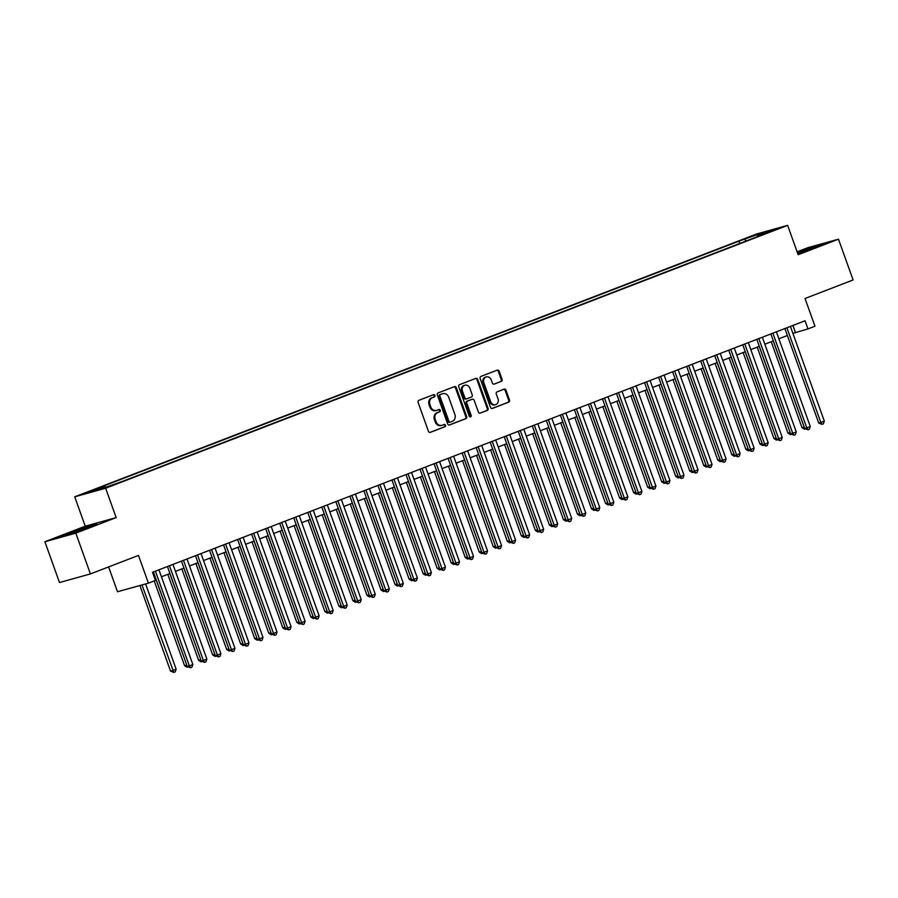 <?xml version="1.0" encoding="UTF-8"?>
<svg xmlns="http://www.w3.org/2000/svg" width="898" height="898" viewBox="0 0 898 898"><rect width="100%" height="100%" fill="white"/><g stroke="black" fill="none" stroke-linecap="round" stroke-linejoin="round"><path stroke-width="1.35" d="M434.924 395.423A1.19 1.033 74.5 0 0 433.554 394.671L418.917 400.317A1.706 1.47 74.5 0 0 418.12 402.45L428.436 431.276A1.706 1.47 74.5 0 0 430.389 432.342L445.026 426.696A1.19 1.033 74.5 0 0 444.218 424.462L442.332 425.192A5.444 4.715 74.5 0 1 441.951 425.315A5.444 4.715 74.5 0 1 436.08 421.768L435.227 419.366A5.444 4.715 74.5 0 1 437.797 412.541L439.694 411.812A1.19 1.033 74.5 0 0 438.886 409.567L436.989 410.296A5.444 4.715 74.5 0 1 436.619 410.42A5.444 4.715 74.5 0 1 430.748 406.873L429.895 404.47A5.444 4.715 74.5 0 1 432.466 397.646L434.363 396.916A1.19 1.033 74.5 0 0 434.924 395.423M436.619 410.42L435.788 410.655A5.444 4.715 74.5 0 1 429.918 407.097L429.053 404.695A5.444 4.715 74.5 0 1 431.624 397.87L433.521 397.141A1.19 1.033 74.5 0 0 433.105 394.851M429.929 432.432L444.184 426.932A1.19 1.033 74.5 0 0 443.769 424.631M441.951 425.315L441.12 425.551A5.444 4.715 74.5 0 1 435.249 421.993L434.385 419.591A5.444 4.715 74.5 0 1 436.967 412.766L438.853 412.036A1.19 1.033 74.5 0 0 438.437 409.735M747.585 237.701L755.487 235.085L747.585 237.701M501.264 381.426A1.706 1.47 74.5 0 0 502.072 379.293L499.176 371.2A1.706 1.47 74.5 0 0 497.223 370.133L480.969 376.397A1.706 1.47 74.5 0 0 480.172 378.529L490.488 407.355A1.706 1.47 74.5 0 0 492.441 408.422L508.695 402.158A1.706 1.47 74.5 0 0 509.503 400.025L506.001 390.26A1.706 1.47 74.5 0 0 504.047 389.182L497.099 391.865A1.706 1.47 74.5 0 0 496.291 393.998L498.02 398.847A4.557 3.94 74.5 0 1 495.561 404.65A4.557 3.94 74.5 0 1 490.656 401.687L483.865 382.705A4.557 3.94 74.5 0 1 486.323 376.902A4.557 3.94 74.5 0 1 491.228 379.865L492.362 383.031A1.706 1.47 74.5 0 0 494.315 384.097L500.433 381.65A1.706 1.47 74.5 0 0 501.241 379.517L498.345 371.435A1.706 1.47 74.5 0 0 496.841 370.279M75.814 533.143L116.156 517.596L85.243 526.194L44.9 541.741L75.814 533.143L90.417 573.934L138.483 555.413L148.417 583.15L155.433 580.445L152.514 572.284L805.035 320.777L807.953 328.926L814.969 326.232L805.035 298.495L853.1 279.963L838.496 239.171L807.583 247.769L797.11 251.81M116.156 517.596L105.65 488.231L787.636 225.353L798.154 254.729L838.496 239.171M456.341 387.712A1.706 1.47 74.5 0 0 454.388 386.645L438.134 392.909A1.706 1.47 74.5 0 0 437.326 395.041L447.653 423.867A1.706 1.47 74.5 0 0 449.606 424.934L465.86 418.67A1.706 1.47 74.5 0 0 466.657 416.537L456.341 387.712L455.499 387.947A1.706 1.47 74.5 0 0 454.006 386.791M459.551 384.647L475.805 378.384A1.706 1.47 74.5 0 1 477.758 379.461L488.074 408.287A1.706 1.47 74.5 0 1 487.277 410.42L480.318 413.091A1.706 1.47 74.5 0 1 478.365 412.025L474.178 400.34A1.706 1.47 74.5 0 0 472.236 399.262L467.622 401.047A1.706 1.47 74.5 0 0 466.814 403.18L471.169 415.347A1.19 1.033 74.5 0 1 469.239 416.088L458.755 386.78A1.706 1.47 74.5 0 1 459.551 384.647M90.417 573.934L59.504 582.533L44.9 541.741M91.764 491.049L84.109 493.586L91.764 491.049M105.65 488.231L74.725 496.83L756.722 233.951L787.636 225.353M739.75 243.459L738.931 241.158L99.038 487.805L104.886 486.177L105.885 487.154M738.931 241.158L760.213 233.581L772.92 230.056L757.474 236.006L763.322 234.378L123.43 481.025L102.148 488.591L89.452 492.126L104.886 486.177M108.613 566.919L117.503 591.748L148.417 583.15M85.243 526.194L74.725 496.83M792.9 333.382L807.953 328.926M155.006 579.266L155.904 578.918M161.438 576.785L169.935 573.508M175.469 571.375L183.967 568.097M189.5 565.965L198.009 562.687M203.532 560.554L212.04 557.276M217.563 555.144L226.072 551.866M231.594 549.744L240.103 546.455M245.625 544.334L254.134 541.056M259.657 538.923L268.165 535.646M273.699 533.513L282.197 530.235M287.73 528.103L296.228 524.825M301.762 522.692L310.27 519.414M315.793 517.282L324.301 514.004M329.824 511.882L338.333 508.594M343.855 506.472L352.364 503.194M357.887 501.062L366.395 497.784M371.929 495.651L380.426 492.373M385.96 490.241L394.458 486.963M399.992 484.83L408.5 481.553M414.023 479.42L422.531 476.142M428.054 474.021L436.563 470.732M442.085 468.61L450.594 465.332M456.117 463.2L464.625 459.922M470.148 457.789L478.656 454.511M484.19 452.379L492.688 449.101M498.222 446.968L506.719 443.691M512.253 441.558L520.761 438.28M526.284 436.159L534.793 432.87M540.315 430.748L548.824 427.47M554.347 425.338L562.855 422.06M568.378 419.927L576.886 416.65M582.409 414.517L590.918 411.239M596.452 409.106L604.949 405.829M610.483 403.696L618.991 400.418M624.514 398.297L633.023 395.008M638.545 392.886L647.054 389.609M652.577 387.476L661.085 384.198M666.608 382.065L675.116 378.788M680.639 376.655L689.148 373.377M694.682 371.244L703.179 367.967M708.713 365.834L717.21 362.556M722.744 360.435L731.253 357.146M736.775 355.024L745.284 351.747M750.807 349.614L759.315 346.336M764.838 344.203L773.346 340.926M778.869 338.793L787.378 335.515M792.923 325.446L795.415 332.417M757.474 236.006L757.384 236.668M746.227 240.967L744.779 239.53M760.213 233.581L760.224 234.939M87.914 527.822L96.793 523.904L87.488 526.486L60.402 536.925L87.914 527.822M797.806 253.752L822.995 243.987L797.334 252.439M69.763 534.321L69.292 533.008M87.959 527.799L87.488 526.486M814.149 247.893L813.678 246.58M449.146 425.023L465.018 418.906A1.706 1.47 74.5 0 0 465.826 416.773L455.499 387.947M440.458 394.559A1.19 1.033 74.5 0 0 439.885 396.052L448.955 421.364A1.19 1.033 74.5 0 0 450.313 422.105L452.311 421.342A5.444 4.715 74.5 0 0 454.882 414.517L448.697 397.219A5.444 4.715 74.5 0 0 442.826 393.672A5.444 4.715 74.5 0 0 442.456 393.795L439.616 394.794A1.19 1.033 74.5 0 0 439.055 396.287L439.885 396.052M450.145 422.161L449.483 422.341A1.19 1.033 74.5 0 1 448.113 421.589L439.055 396.287M442.826 393.672L441.984 393.908A5.444 4.715 74.5 0 0 441.614 394.031L442.456 393.795M439.616 394.794L441.614 394.031M479.869 413.181L486.435 410.644A1.706 1.47 74.5 0 0 487.244 408.511L476.928 379.686A1.706 1.47 74.5 0 0 475.424 378.529M471.63 399.43A1.706 1.47 74.5 0 0 471.394 399.498L466.78 401.271A1.706 1.47 74.5 0 0 465.983 403.404L470.339 415.583L471.169 415.347M470.081 416.874A1.19 1.033 74.5 0 0 470.339 415.583M469.834 388.205A4.557 3.94 74.5 0 0 464.94 385.231A4.557 3.94 74.5 0 0 462.47 391.045L464.861 397.735A1.706 1.47 74.5 0 0 466.814 398.802L471.428 397.017A1.706 1.47 74.5 0 0 472.236 394.884L469.834 388.205M464.94 385.231L464.098 385.466A4.557 3.94 74.5 0 0 461.639 391.281L462.47 391.045M466.578 398.869L465.983 399.038A1.706 1.47 74.5 0 1 464.03 397.96L461.639 391.281M493.855 384.187L500.433 381.65M486.323 376.902L485.492 377.138A4.557 3.94 74.5 0 0 483.023 382.941L483.865 382.705M495.561 404.65L494.719 404.886A4.557 3.94 74.5 0 1 489.814 401.922L483.023 382.941M491.981 408.511L507.864 402.394A1.706 1.47 74.5 0 0 508.661 400.261L505.17 390.495A1.706 1.47 74.5 0 0 503.666 389.339M139.897 585.518L170.541 671.098L172.629 670.525L176.131 669.167L145.611 583.925M141.985 584.935L173.808 672.411L170.541 671.098M176.131 669.167L175.211 671.872L173.808 672.411M153.412 571.936L187.255 666.451L189.343 665.878L155.421 571.162M192.846 664.52L191.925 667.225L190.522 667.764L189.343 665.878L192.846 664.52L158.935 569.803M190.522 667.764L187.255 666.451M154.22 580.916L184.573 665.687L186.762 665.07M155.814 578.952L186.919 665.519M188.019 666.933L187.008 667.236L184.573 665.687M167.825 574.316L198.604 660.288L200.793 659.671M169.845 573.541L200.95 660.109M202.05 661.523L201.04 661.826L198.604 660.288M181.856 568.917L212.635 654.878L214.824 654.26M183.877 568.131L214.981 654.698M216.081 656.124L215.071 656.416L212.635 654.878M195.887 563.506L226.666 649.467L228.855 648.85M197.908 562.72L229.012 649.288M230.113 650.713L229.113 651.005L226.666 649.467M167.443 566.526L201.287 661.04L203.375 660.468L169.464 565.751M206.877 659.11L205.956 661.815L204.553 662.354L203.375 660.468L206.877 659.11L172.966 564.404M204.553 662.354L201.287 661.04M181.475 561.115L215.318 655.641L217.406 655.057L183.495 560.341M220.908 653.699L219.988 656.404L218.584 656.943L217.406 655.057L220.908 653.699L186.997 558.994M218.584 656.943L215.318 655.641M195.506 555.716L229.349 650.231L231.437 649.647L197.526 554.93M234.95 648.3L234.03 650.994L232.627 651.533L231.437 649.647L234.95 648.3L201.029 553.583M232.627 651.533L229.349 650.231M209.537 550.306L243.38 644.82L245.468 644.236L211.558 549.52M248.982 642.889L248.061 645.583L246.658 646.133L245.468 644.236L248.982 642.889L215.071 548.173M246.658 646.133L243.38 644.82M209.919 558.096L240.698 644.057L242.887 643.439M211.939 557.31L243.044 643.877M244.144 645.303L243.145 645.595L240.698 644.057M223.568 544.895L257.412 639.41L259.5 638.826L225.589 544.121M263.013 637.479L262.093 640.173L260.689 640.723L259.5 638.826L263.013 637.479L229.102 542.762M260.689 640.723L257.412 639.41M223.961 552.685L254.74 638.646L256.918 638.029M225.97 551.911L257.075 638.478M258.175 639.892L257.176 640.195L254.74 638.646M237.6 539.485L271.443 633.999L273.531 633.416L239.62 538.71M277.044 632.069L276.124 634.774L274.721 635.313L273.531 633.416L277.044 632.069L243.133 537.352M274.721 635.313L271.443 633.999M237.992 547.275L268.771 633.236L270.949 632.619M240.002 546.5L271.106 633.068M272.206 634.482L271.207 634.785L268.771 633.236M251.642 534.074L285.474 628.589L287.573 628.016L253.651 533.3M291.075 626.658L290.155 629.363L288.752 629.902L287.573 628.016L291.075 626.658L257.165 531.942M288.752 629.902L285.474 628.589M252.024 541.864L282.803 627.825L284.98 627.208M254.044 541.09L285.149 627.657M286.238 629.071L285.238 629.375L282.803 627.825M265.673 528.664L299.517 623.178L301.605 622.606L267.694 527.889M305.107 621.248L304.186 623.953L302.783 624.492L301.605 622.606L305.107 621.248L271.196 526.542M302.783 624.492L299.517 623.178M266.055 536.454L296.834 622.426L299.023 621.809M268.075 535.679L299.18 622.247M300.28 623.661L299.27 623.964L296.834 622.426M279.705 523.253L313.548 617.779L315.636 617.195L281.725 522.479M319.138 615.837L318.218 618.542L316.814 619.081L315.636 617.195L319.138 615.837L285.227 521.132M316.814 619.081L313.548 617.779M280.086 531.055L310.865 617.016L313.054 616.398M282.107 530.269L313.211 616.836M314.311 618.262L313.301 618.554L310.865 617.016M293.736 517.854L327.579 612.369L329.667 611.785L295.756 517.068M333.169 610.438L332.26 613.132L330.857 613.671L329.667 611.785L333.169 610.438L299.259 515.721M330.857 613.671L327.579 612.369M294.117 525.644L324.896 611.605L327.085 610.988M296.138 524.859L327.242 611.426M328.342 612.851L327.332 613.143L324.896 611.605M307.767 512.444L341.61 606.958L343.698 606.375L309.788 511.658M347.212 605.028L346.291 607.721L344.888 608.272L343.698 606.375L347.212 605.028L313.29 510.311M344.888 608.272L341.61 606.958M308.149 520.234L338.928 606.195L341.117 605.578M310.169 519.448L341.274 606.015M342.374 607.441L341.375 607.733L338.928 606.195M321.798 507.033L355.642 601.548L357.73 600.964L323.819 506.259M361.243 599.617L360.322 602.311L358.919 602.861L357.73 600.964L361.243 599.617L327.332 504.901M358.919 602.861L355.642 601.548M322.18 514.823L352.959 600.784L355.148 600.167M324.2 514.049L355.305 600.616M356.405 602.03L355.406 602.334L352.959 600.784M336.222 509.413L367.001 595.374L369.179 594.757M338.232 508.638L369.336 595.206M370.436 596.62L369.437 596.923L367.001 595.374M350.254 504.002L381.033 589.964L383.21 589.346M352.274 503.228L383.367 589.795M384.467 591.21L383.468 591.513L381.033 589.964M364.285 498.592L395.064 584.564L397.253 583.947M366.305 497.818L397.41 584.385M398.51 585.799L397.5 586.102L395.064 584.564M378.316 493.193L409.095 579.154L411.284 578.537M380.337 492.407L411.441 578.974M412.541 580.4L411.531 580.692L409.095 579.154M392.347 487.782L423.126 573.743L425.315 573.126M394.368 486.997L425.472 573.564M426.572 574.989L425.562 575.281L423.126 573.743M406.379 482.372L437.158 568.333L439.346 567.716M408.399 481.586L439.504 568.153M440.604 569.579L439.605 569.871L437.158 568.333M420.41 476.961L451.189 562.923L453.378 562.305M422.43 476.187L453.535 562.754M454.635 564.169L453.636 564.472L451.189 562.923M434.441 471.551L465.231 557.512L467.409 556.895M436.462 470.776L467.566 557.344M468.666 558.758L467.667 559.061L465.231 557.512M448.484 466.141L479.263 552.102L481.44 551.484M450.493 465.366L481.597 551.933M482.697 553.348L481.698 553.651L479.263 552.102M462.515 460.73L493.294 546.702L495.471 546.085M464.535 459.956L495.64 546.523M496.729 547.937L495.73 548.24L493.294 546.702M476.546 455.331L507.325 541.292L509.514 540.675M478.567 454.545L509.671 541.112M510.771 542.538L509.761 542.83L507.325 541.292M490.577 449.92L521.356 535.881L523.545 535.264M492.598 449.135L523.702 535.702M524.802 537.127L523.792 537.419L521.356 535.881M504.609 444.51L535.388 530.471L537.576 529.854M506.629 443.724L537.734 530.291M538.834 531.717L537.823 532.009L535.388 530.471M518.64 439.1L549.419 525.061L551.608 524.443M520.66 438.325L551.765 524.892M552.865 526.307L551.866 526.61L549.419 525.061M532.671 433.689L563.45 519.65L565.639 519.033M534.692 432.915L565.796 519.482M566.896 520.896L565.897 521.199L563.45 519.65M546.714 428.279L577.493 514.24L579.67 513.622M548.723 427.504L579.827 514.071M580.927 515.486L579.928 515.789L577.493 514.24M560.745 422.868L591.524 508.84L593.701 508.223M562.754 422.094L593.859 508.661M594.959 510.075L593.96 510.378L591.524 508.84M574.776 417.469L605.555 503.43L607.733 502.813M576.797 416.683L607.901 503.25M609.001 504.676L607.991 504.968L605.555 503.43M588.807 412.059L619.586 498.02L621.775 497.402M590.828 411.273L621.932 497.84M623.032 499.266L622.022 499.557L619.586 498.02M602.839 406.648L633.618 492.609L635.806 491.992M604.859 405.862L635.964 492.43M637.064 493.855L636.053 494.147L633.618 492.609M616.87 401.238L647.649 487.199L649.838 486.581M618.89 400.463L649.995 487.03M651.095 488.445L650.096 488.748L647.649 487.199M630.901 395.827L661.68 481.788L663.869 481.171M632.922 395.053L664.026 481.62M665.126 483.034L664.127 483.337L661.68 481.788M644.932 390.417L675.723 476.378L677.9 475.76M646.953 389.642L678.057 476.209M679.157 477.624L678.158 477.927L675.723 476.378M658.975 385.006L689.754 470.979L691.931 470.361M660.984 384.232L692.089 470.799M693.189 472.213L692.19 472.516L689.754 470.979M673.006 379.607L703.785 465.568L705.963 464.951M675.027 378.821L706.131 465.389M707.22 466.814L706.221 467.106L703.785 465.568M687.037 374.197L717.816 460.158L720.005 459.54M689.058 373.411L720.162 459.978M721.262 461.404L720.252 461.695L717.816 460.158M701.069 368.786L731.848 454.747L734.036 454.13M703.089 368L734.194 454.568M735.294 455.993L734.283 456.285L731.848 454.747M715.1 363.376L745.879 449.337L748.068 448.719M717.12 362.601L748.225 449.168M749.325 450.583L748.315 450.886L745.879 449.337M729.131 357.965L759.91 443.926L762.099 443.309M731.152 357.191L762.256 443.758M763.356 445.172L762.357 445.475L759.91 443.926M743.162 352.555L773.941 438.516L776.13 437.898M745.183 351.78L776.287 438.347M777.387 439.762L776.388 440.065L773.941 438.516M757.205 347.144L787.984 433.117L790.161 432.499M759.214 346.37L790.319 432.937M791.419 434.351L790.42 434.654L787.984 433.117M771.236 341.745L802.015 427.706L804.193 427.089M773.245 340.959L804.35 427.527M805.45 428.952L804.451 429.244L802.015 427.706M335.83 501.623L369.673 596.137L371.761 595.554L337.85 500.848M375.274 594.207L374.354 596.912L372.951 597.451L371.761 595.554L375.274 594.207L341.363 499.49M372.951 597.451L369.673 596.137M349.872 496.212L383.704 590.727L385.792 590.154L351.881 495.438M389.305 588.796L388.385 591.501L386.982 592.04L385.792 590.154L389.305 588.796L355.395 494.08M386.982 592.04L383.704 590.727M363.903 490.802L397.747 585.316L399.834 584.744L365.913 490.027M403.337 583.386L402.416 586.091L401.013 586.63L399.834 584.744L403.337 583.386L369.426 488.68M401.013 586.63L397.747 585.316M377.935 485.391L411.778 579.917L413.866 579.333L379.955 484.617M417.368 577.975L416.448 580.68L415.044 581.219L413.866 579.333L417.368 577.975L383.457 483.27M415.044 581.219L411.778 579.917M391.966 479.992L425.809 574.507L427.897 573.923L393.986 479.206M431.399 572.576L430.479 575.27L429.076 575.809L427.897 573.923L431.399 572.576L397.488 477.859M429.076 575.809L425.809 574.507M405.997 474.582L439.84 569.096L441.928 568.513L408.018 473.796M445.442 567.166L444.521 569.86L443.118 570.41L441.928 568.513L445.442 567.166L411.52 472.449M443.118 570.41L439.84 569.096M420.028 469.171L453.872 563.686L455.959 563.102L422.049 468.397M459.473 561.755L458.552 564.449L457.149 564.999L455.959 563.102L459.473 561.755L425.562 467.039M457.149 564.999L453.872 563.686M434.06 463.761L467.903 558.275L469.991 557.692L436.08 462.986M473.504 556.345L472.584 559.05L471.181 559.589L469.991 557.692L473.504 556.345L439.593 461.628M471.181 559.589L467.903 558.275M448.091 458.35L481.934 552.865L484.022 552.292L450.111 457.576M487.535 550.934L486.615 553.639L485.212 554.178L484.022 552.292L487.535 550.934L453.625 456.218M485.212 554.178L481.934 552.865M462.133 452.94L495.965 547.454L498.064 546.882L464.143 452.165M501.567 545.524L500.646 548.229L499.243 548.768L498.064 546.882L501.567 545.524L467.656 450.818M499.243 548.768L495.965 547.454M476.165 447.53L510.008 542.055L512.096 541.472L478.185 446.755M515.598 540.113L514.677 542.819L513.274 543.357L512.096 541.472L515.598 540.113L481.687 445.408M513.274 543.357L510.008 542.055M490.196 442.13L524.039 536.645L526.127 536.061L492.216 441.345M529.629 534.714L528.709 537.408L527.306 537.947L526.127 536.061L529.629 534.714L495.718 439.998M527.306 537.947L524.039 536.645M504.227 436.72L538.07 531.234L540.158 530.651L506.248 435.934M543.66 529.304L542.751 531.998L541.348 532.548L540.158 530.651L543.66 529.304L509.75 434.587M541.348 532.548L538.07 531.234M518.258 431.309L552.102 525.824L554.189 525.24L520.279 430.535M557.703 523.893L556.782 526.587L555.379 527.137L554.189 525.24L557.703 523.893L523.781 429.177M555.379 527.137L552.102 525.824M532.289 425.899L566.133 520.413L568.221 519.83L534.31 425.124M571.734 518.483L570.814 521.188L569.411 521.727L568.221 519.83L571.734 518.483L537.823 423.766M569.411 521.727L566.133 520.413M546.321 420.489L580.164 515.003L582.252 514.431L548.341 419.714M585.765 513.072L584.845 515.778L583.442 516.316L582.252 514.431L585.765 513.072L551.855 418.356M583.442 516.316L580.164 515.003M560.363 415.078L594.195 509.593L596.283 509.02L562.373 414.304M599.797 507.662L598.876 510.367L597.473 510.906L596.283 509.02L599.797 507.662L565.886 412.957M597.473 510.906L594.195 509.593M574.394 409.668L608.227 504.193L610.326 503.61L576.404 408.893M613.828 502.251L612.907 504.957L611.504 505.495L610.326 503.61L613.828 502.251L579.917 407.546M611.504 505.495L608.227 504.193M588.426 404.268L622.269 498.783L624.357 498.199L590.446 403.483M627.859 496.852L626.939 499.546L625.536 500.085L624.357 498.199L627.859 496.852L593.948 402.136M625.536 500.085L622.269 498.783M602.457 398.858L636.3 493.372L638.388 492.789L604.477 398.072M641.89 491.442L640.97 494.136L639.567 494.686L638.388 492.789L641.89 491.442L607.98 396.725M639.567 494.686L636.3 493.372M616.488 393.447L650.332 487.962L652.419 487.378L618.509 392.673M655.933 486.031L655.012 488.725L653.609 489.275L652.419 487.378L655.933 486.031L622.011 391.315M653.609 489.275L650.332 487.962M630.519 388.037L664.363 482.552L666.451 481.968L632.54 387.263M669.964 480.621L669.044 483.326L667.641 483.865L666.451 481.968L669.964 480.621L636.053 385.904M667.641 483.865L664.363 482.552M644.551 382.627L678.394 477.141L680.482 476.569L646.571 381.852M683.995 475.21L683.075 477.916L681.672 478.454L680.482 476.569L683.995 475.21L650.085 380.494M681.672 478.454L678.394 477.141M658.582 377.216L692.425 471.731L694.513 471.158L660.602 376.442M698.027 469.8L697.106 472.505L695.703 473.044L694.513 471.158L698.027 469.8L664.116 375.095M695.703 473.044L692.425 471.731M672.624 371.806L706.457 466.331L708.556 465.748L674.634 371.031M712.058 464.389L711.137 467.095L709.734 467.634L708.556 465.748L712.058 464.389L678.147 369.684M709.734 467.634L706.457 466.331M686.656 366.406L720.499 460.921L722.587 460.337L688.676 365.621M726.089 458.99L725.169 461.684L723.766 462.223L722.587 460.337L726.089 458.99L692.178 364.274M723.766 462.223L720.499 460.921M700.687 360.996L734.53 455.511L736.618 454.927L702.707 360.21M740.12 453.58L739.2 456.274L737.797 456.824L736.618 454.927L740.12 453.58L706.21 358.863M737.797 456.824L734.53 455.511M714.718 355.586L748.562 450.1L750.649 449.516L716.739 354.811M754.152 448.169L753.242 450.863L751.839 451.413L750.649 449.516L754.152 448.169L720.241 353.453M751.839 451.413L748.562 450.1M728.749 350.175L762.593 444.69L764.681 444.106L730.77 349.401M768.194 442.759L767.274 445.464L765.871 446.003L764.681 444.106L768.194 442.759L734.272 348.042M765.871 446.003L762.593 444.69M742.781 344.765L776.624 439.279L778.712 438.707L744.801 343.99M782.225 437.348L781.305 440.054L779.902 440.592L778.712 438.707L782.225 437.348L748.315 342.632M779.902 440.592L776.624 439.279M756.812 339.354L790.655 433.869L792.743 433.296L758.832 338.58M796.257 431.938L795.336 434.643L793.933 435.182L792.743 433.296L796.257 431.938L762.346 337.233M793.933 435.182L790.655 433.869M770.854 333.944L804.687 428.469L806.774 427.886L772.864 333.169M810.288 426.528L809.367 429.233L807.964 429.772L806.774 427.886L810.288 426.528L776.377 331.822M807.964 429.772L804.687 428.469M784.886 328.545L818.718 423.059L820.817 422.475L786.895 327.759M824.319 421.128L823.399 423.822L821.996 424.361L820.817 422.475L824.319 421.128L790.408 326.412M821.996 424.361L818.718 423.059M431.624 397.87L432.466 397.646M429.053 404.695L429.895 404.47M429.918 407.097L430.748 406.873M438.853 412.036L439.694 411.812M436.967 412.766L437.797 412.541M434.385 419.591L435.227 419.366M435.249 421.993L436.08 421.768M444.184 426.932L445.026 426.696M433.521 397.141L434.363 396.916M465.826 416.773L466.657 416.537M465.018 418.906L465.86 418.67M448.113 421.589L448.955 421.364M476.928 379.686L477.758 379.461M487.244 408.511L488.074 408.287M486.435 410.644L487.277 410.42M471.394 399.498L472.236 399.262M466.78 401.271L467.622 401.047M465.983 403.404L466.814 403.18M464.03 397.96L464.861 397.735M489.814 401.922L490.656 401.687M505.17 390.495L506.001 390.26M508.661 400.261L509.503 400.025M507.864 402.394L508.695 402.158M498.345 371.435L499.176 371.2M501.241 379.517L502.072 379.293M449.393 422.374L450.235 422.139M471.517 399.453L472.348 399.228M465.86 399.071L466.702 398.835"/></g></svg>
